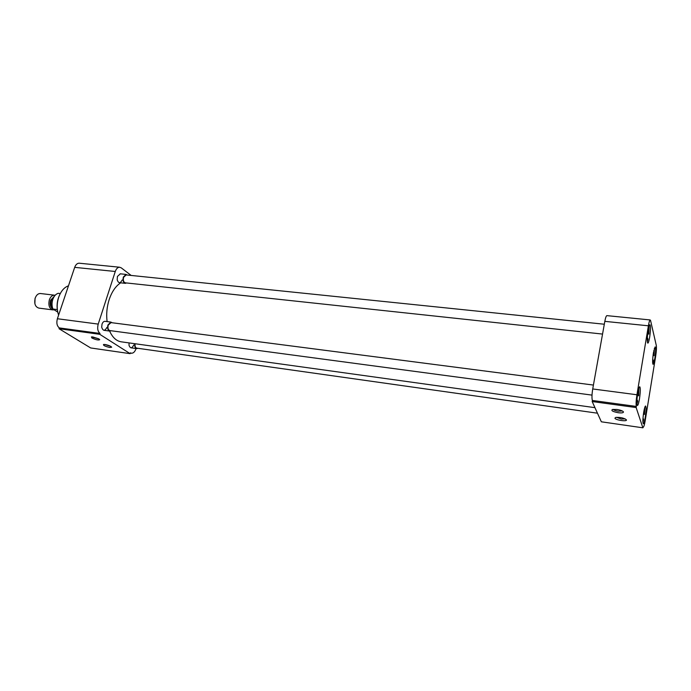 <?xml version="1.0" encoding="UTF-8"?>
<svg xmlns="http://www.w3.org/2000/svg" width="691" height="691" viewBox="0 0 691 691"><rect width="100%" height="100%" fill="white"/><g stroke="black" fill="none" stroke-linecap="round" stroke-linejoin="round"><path stroke-width="1.04" d="M60.687 292.811C56.999 299.41 56.144 306.363 58.13 313.662M58.605 315.122C56.697 309.473 56.722 303.513 58.709 297.242C60.92 291.144 64.168 287.335 68.469 285.824M122.16 280.019C120.269 283.569 118.61 283.526 117.185 279.907L117.435 276.443L120.346 273.826M133.769 344.982C131.946 348.566 130.366 348.679 129.018 345.336L129.036 342.9M106.924 327.413C104.773 331.265 103.028 331.179 101.689 327.154L102.018 324.148C102.778 322.144 103.831 321.211 105.179 321.341M92.49 336.871L98.727 338.806M91.843 337.968C95.781 339.808 98.416 340.378 99.737 339.687L98.986 338.961L91.428 336.888L91.843 337.968M105.075 344.515L103.538 344.481C103.114 345.422 105.205 346.424 109.8 347.478L111.692 347.193C110.759 346.105 108.556 345.215 105.075 344.515M104.6 344.464L110.681 346.321M131.178 275.45L121.219 267.832L119.56 267.218C117.703 267.305 116.269 268.73 115.276 271.485L98.217 324.096C97.129 328.38 97.725 331.499 100.014 333.451L99.746 334.306L130.15 353.662L130.4 352.851L131.549 353.239C133.475 353.196 134.97 351.676 136.006 348.696L136.058 348.532M130.15 353.662L90.676 347.953L59.046 328.743L99.746 334.306M98.217 324.096L57.388 318.741C56.291 322.922 56.938 325.979 59.322 327.914L100.014 333.451M57.388 318.741L74.688 267.357L115.276 271.485M79.482 263.236L79.094 263.193C77.167 263.271 75.699 264.662 74.688 267.357M59.322 327.914L59.046 328.743M120.657 282.835C115.647 286.134 111.812 291.766 109.126 299.721C106.855 306.959 106.181 314.25 107.105 321.591M109.627 331.067C112.659 337.804 116.805 341.423 122.057 341.933L594.951 407.664M653.436 352.712C652.468 359.545 652.373 363.431 653.125 364.39L654.835 358.534C655.794 351.754 655.889 347.875 655.137 346.899L653.436 352.712M648.115 330.669C647.078 337.968 647.001 342.14 647.856 343.168C648.434 342.848 649.039 340.844 649.678 337.156C650.697 329.901 650.784 325.746 649.92 324.701C649.35 325.003 648.745 326.99 648.115 330.669M637.715 393.3C636.687 400.486 636.601 404.563 637.465 405.513C638.104 405.168 638.769 402.965 639.469 398.914C640.497 391.771 640.574 387.72 639.711 386.744C639.089 387.072 638.424 389.258 637.715 393.3M643.684 412.354C642.725 419.083 642.63 422.883 643.381 423.773C643.96 423.445 644.591 421.311 645.256 417.381C646.215 410.696 646.31 406.904 645.558 405.997C644.979 406.317 644.357 408.433 643.684 412.354M626.417 419.834L626.409 419.826C623.843 417.917 620.242 417.122 615.603 417.459L614.93 418.202C615.448 420.137 627.402 421.847 626.417 419.834M618.203 412.717C621.727 413.123 623.481 412.855 623.463 411.922C622.721 410.886 620.553 410.074 616.942 409.478L612.442 409.495C610.87 410.584 612.787 411.655 618.203 412.717M613.211 409.348C613.867 410.143 615.551 410.756 618.272 411.205L622.28 410.964M616.407 417.312L621.321 419.074L625.234 418.893M650.577 320.555L656.286 345.405C656.614 347.659 656.407 351.296 655.655 356.323L645.169 420.767C644.513 424.645 643.891 426.753 643.321 427.081L642.863 427.807L636.152 407.552L636.342 406.438C635.884 404.252 636.083 400.365 636.929 394.76L648.391 325.798C649.013 322.187 649.609 320.235 650.171 319.942L650.577 320.555M607 315.649L606.862 315.632C606.171 315.917 605.489 317.825 604.824 321.358L648.391 325.798M636.929 394.76L592.723 388.964L604.824 321.358M592.723 388.964C591.85 394.457 591.738 398.284 592.377 400.46L636.342 406.438M642.863 427.807L601.351 421.804L592.187 401.549L636.152 407.552M592.187 401.549L592.377 400.46M652.632 360.598L652.969 359.596L653.237 360.676L652.649 362.87M654.403 348.281L654.057 355.632L653.038 355.511M653.841 350.492L654.057 355.632M653.194 354.267L653.798 354.535M642.889 419.938L643.33 418.677L643.623 419.61L642.906 422.261M644.807 407.345L644.478 414.393L643.407 414.246M644.211 409.573L644.478 414.393M643.554 413.192L644.176 413.451M636.877 401.601L637.404 400.21L637.741 401.246L636.929 404.08M638.942 388.005L638.648 395.77L637.37 395.606M638.277 390.389L638.648 395.77M637.404 400.21L636.947 400.011M637.543 394.388L638.32 394.716M647.268 339.307L647.683 338.184L647.985 339.393L647.329 341.725M649.169 326.005L648.858 334.099L647.648 333.969M648.547 328.355L648.858 334.099M647.83 332.544L648.564 332.881M135.091 343.747C134.797 346.277 135.367 347.746 136.801 348.143L597.456 413.192M137.863 348.299L136.732 348.627C135.134 348.186 134.495 346.545 134.805 343.703M111.026 322.611L108.211 325.15C107.563 328.182 108.142 329.996 109.947 330.6L592.014 395.114M111.096 330.747L109.886 331.101C107.856 330.428 107.2 328.38 107.934 324.969L110.871 322.075L112.175 322.757M126.177 274.932L123.594 277.298C122.955 280.391 123.551 282.239 125.391 282.844L602.543 334.073M126.513 282.965L125.347 283.345C123.283 282.662 122.609 280.589 123.326 277.1L126.004 274.405L127.299 275.044M60.255 293.545L58.243 293.304C55.841 294.012 54.036 296.033 52.818 299.358C51.739 302.788 51.773 306.009 52.913 309.024L57.249 309.568M55.125 295.29L54.399 295.169C52.196 295.212 50.529 296.741 49.372 299.747C48.137 305.362 49.337 308.747 53 309.905L54.123 309.784M40.7 293.545L40.294 293.502C38.074 293.537 36.381 295.048 35.224 298.028C33.989 303.599 35.215 306.968 38.912 308.117L53 309.905M52.913 309.024L57.681 312.03M35.051 298.313L34.878 303.703M53.889 297L51.41 300.369C50.529 303.504 50.901 306.035 52.542 307.953M52.844 308.842C50.339 307.201 49.605 304.316 50.642 300.179L54.39 296.206M130.34 353.066L131.238 353.196M79.094 263.193L119.56 267.218M623.118 411.49L623.463 411.922M650.171 319.942L606.862 315.632M136.542 348.601L130.979 347.815M109.653 331.067L103.961 330.307M593.422 385.068L110.819 322.585M110.871 322.075L104.946 321.315M125.123 283.319L119.465 282.705M604.305 324.226L125.969 274.906M126.004 274.405L120.113 273.8M54.399 295.169L40.294 293.502"/></g></svg>
